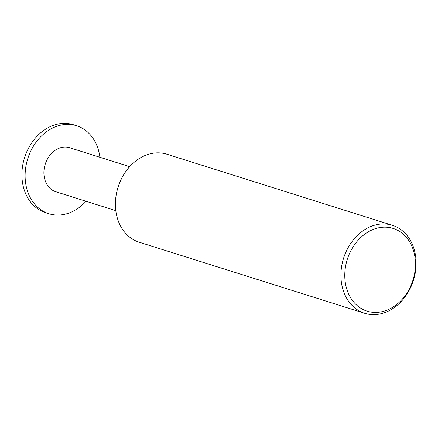 <?xml version="1.0" encoding="UTF-8"?>
<svg xmlns="http://www.w3.org/2000/svg" width="438" height="438" viewBox="0 0 438 438"><rect width="100%" height="100%" fill="white"/><g stroke="black" fill="none" stroke-linecap="round" stroke-linejoin="round"><path stroke-width="0.66" d="M86.023 201.261A46.127 36.644 -72.5 0 1 48.826 213.717A46.127 36.644 -72.5 0 1 46.778 212.983A46.127 36.644 -72.5 0 1 28.174 157.406A46.127 36.644 -72.5 0 1 76.562 125.733A46.127 36.644 -72.5 0 1 78.61 126.462A46.127 36.644 -72.5 0 1 99.891 157.269M76.562 125.733L73.36 124.721A46.127 36.644 107.5 0 0 24.971 156.393A46.127 36.644 107.5 0 0 43.57 211.97A46.127 36.644 107.5 0 0 45.618 212.704L48.826 213.717M115.807 210.651L55.763 191.718A23.061 18.319 -72.5 0 1 54.739 191.351A23.061 18.319 -72.5 0 1 45.437 163.566A23.061 18.319 -72.5 0 1 69.631 147.726L129.675 166.659M364.64 313.28L139.136 242.187A46.127 36.644 -72.5 0 1 137.089 241.453A46.127 36.644 -72.5 0 1 118.484 185.876A46.127 36.644 -72.5 0 1 166.873 154.203L392.382 225.296A46.127 36.644 -72.5 0 1 394.43 226.03A46.127 36.644 -72.5 0 1 413.029 281.607A46.127 36.644 -72.5 0 1 364.64 313.28A46.127 36.644 -72.5 0 1 362.593 312.546A46.127 36.644 -72.5 0 1 343.989 256.969A46.127 36.644 -72.5 0 1 392.382 225.296M365.155 310.454A43.357 34.443 107.5 0 0 412.136 282.581A43.357 34.443 107.5 0 0 395.076 229.129A43.357 34.443 107.5 0 0 348.095 257.002A43.357 34.443 107.5 0 0 365.155 310.454"/></g></svg>
